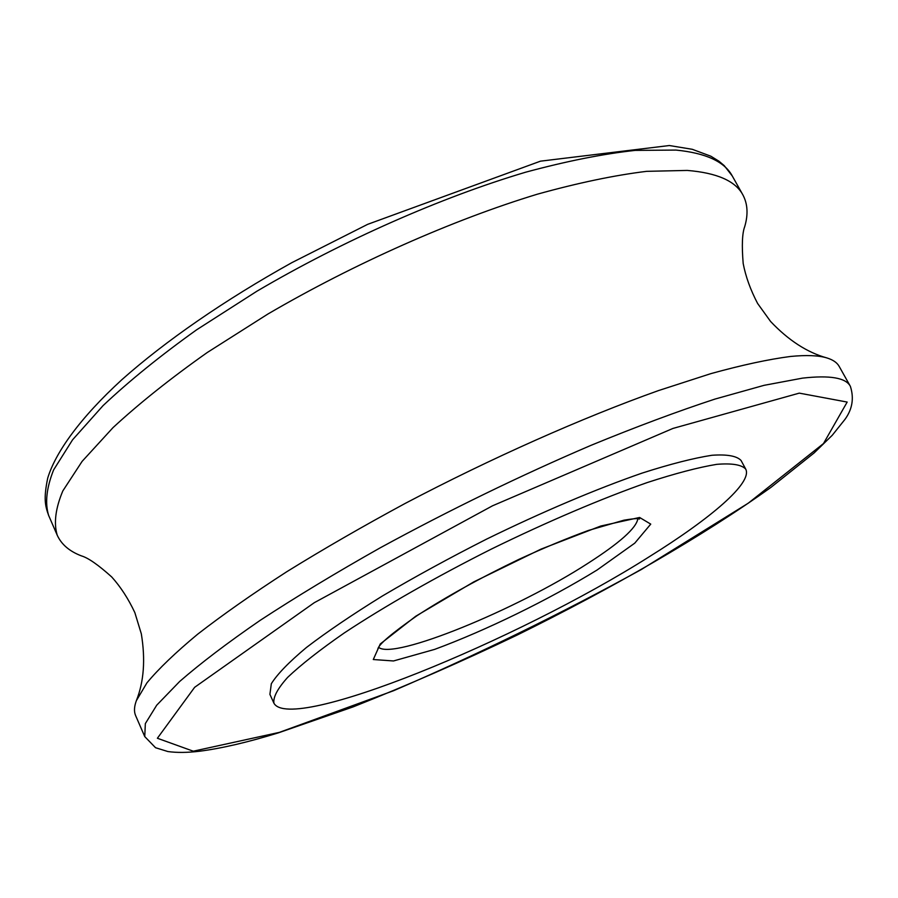 <?xml version="1.0" encoding="UTF-8"?>
<svg xmlns="http://www.w3.org/2000/svg" width="898" height="898" viewBox="0 0 898 898"><rect width="100%" height="100%" fill="white"/><g stroke="black" fill="none" stroke-linecap="round" stroke-linejoin="round"><path stroke-width="1.35" d="M649.276 556.726C710.879 518.415 752.917 482.641 745.688 469.048C741.512 464.681 731.87 463.11 716.75 464.345C698.464 467.353 675.217 473.448 647.02 482.63C601.727 498.525 547.219 521.727 491.408 549.06C435.889 576.987 384.456 606.386 344.417 632.854C320.047 649.759 301.144 664.587 287.686 677.339C277.561 688.631 272.981 697.263 273.935 703.224C290.728 733.7 517.405 640.353 649.276 556.726M273.935 703.224L269.905 694.356L271.331 683.715C277.336 674.117 289.021 662.05 306.375 647.537C326.962 631.788 352.353 614.569 382.548 595.902C414.955 576.797 449.606 557.883 486.491 539.17C542.235 511.882 596.721 488.815 642.036 473.123C670.256 464.075 693.548 458.126 711.901 455.275C727.077 454.208 736.798 455.937 741.052 460.472L745.688 469.048M850.372 386.342L839.181 366.406C837.093 362.612 832.962 359.784 826.822 357.909C818.549 355.406 806.46 354.923 790.521 356.461C768.643 359.29 742.085 365.015 710.823 373.647L658.391 390.619C582.589 417.615 491.273 458.137 405.133 503.452C362.781 526.34 323.302 549.105 286.709 571.768C252.394 593.948 222.715 614.76 197.661 634.201C175.548 652.554 158.643 668.774 146.935 682.85L136.361 700.665C134.139 706.692 133.892 711.676 135.643 715.639L144.758 736.607L145.341 723.597L156.723 705.188L179.634 681.503C200.613 663.229 227.463 642.845 260.196 620.338C296.014 596.923 336.009 572.744 380.191 547.836C449.943 509.828 520.234 475.659 591.052 445.318C636.143 426.808 677.474 411.396 715.021 399.06L764.075 385.332L802.543 378.125C829.999 375.061 845.938 377.789 850.372 386.342C854.189 398.184 852.37 409.219 844.928 419.433L832.244 435.283L814.104 452.951L771.012 487.322C702.932 536.027 611.628 588.516 516.799 635.234C462.257 661.332 407.692 685.219 353.116 706.894L278.245 732.903C247.837 742.264 221.683 748.36 199.76 751.211C187.536 752.692 176.917 752.805 167.892 751.547L155.545 747.72L144.758 736.607M826.822 357.909C807.235 352.499 788.489 340.353 770.585 321.473L757.62 303.479C750.515 289.942 745.699 276.629 743.185 263.518C741.692 245.48 742.208 233.166 744.723 226.599C748.315 214.386 747.686 203.779 742.837 194.799C735.406 180.969 716.885 172.854 687.273 170.429L646.65 171.338C614.591 175.245 578.166 182.855 537.352 194.192C452.918 219.842 354.407 263.462 267.873 314.042L207.292 352.487C170.564 378.417 139.123 403.483 112.968 427.673L82.122 461.359L62.826 490.914C55.508 508.369 53.633 523.107 57.203 535.152C61.434 544.446 69.494 551.35 81.392 555.873C88.161 557.838 98.275 564.876 111.734 576.976C120.658 586.899 128.358 598.786 134.846 612.627L141.323 633.842C145.555 659.514 143.893 681.784 136.361 700.665M415.752 616.23L473.796 581.882L540.989 549.138L600.796 526.026L639.601 517.472L650.747 524.118L634.774 543.144L597.069 570.028C548.072 600.1 486.245 630.317 434.666 649.377L393.515 660.962L373.287 659.525L380.247 643.978L415.752 616.23M378.709 647.368C393.447 660.243 516.967 609.405 588.01 563.271C619.766 542.897 636.379 528.046 637.849 518.73M279.357 732.375L393.526 690.742C477.444 654.597 560.049 614.187 641.329 569.523L748.225 503.217L823.477 443.567L847.173 402.068L799.287 393.133L672.939 428.436L492.531 505.799L314.278 602.693L194.63 687.318L157.386 738.257L193.283 751.199L279.357 732.375M48.604 515.351C45.113 505.619 43.463 498.716 47.717 478.084C55.508 452.379 80.169 417.828 121.926 379.641C165.221 341.184 224.511 300.089 291.872 262.643L367.619 224.354L540.484 161.169L669.358 145.532L692.279 149.304L710.857 156.207L718.984 161.225L724.226 165.636L732.274 175.974C724.563 161.651 705.794 153.019 675.97 150.078L635.155 150.393C602.996 153.906 566.515 161.18 525.689 172.192C441.266 197.268 343.036 240.563 256.907 291.21L196.651 329.791C160.158 355.877 128.964 381.156 103.057 405.627L72.581 439.796L53.622 469.901C46.516 487.749 44.844 502.902 48.604 515.351L57.203 535.152M732.274 175.974L742.837 194.799M377.878 648.884C378.788 644.405 391.842 633.326 417.042 615.669C445.992 596.878 479.959 578.11 518.932 559.353C543.952 547.881 567.109 538.25 588.415 530.449L623.998 520.178C640.33 517.461 637.602 519.167 639.556 518.988"/></g></svg>
